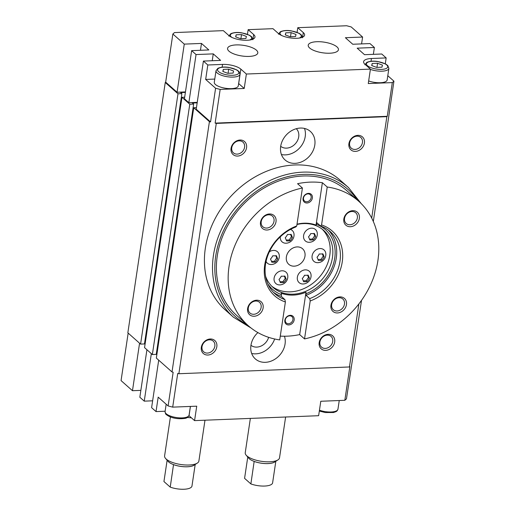 <?xml version="1.0" encoding="UTF-8"?>
<svg xmlns="http://www.w3.org/2000/svg" width="515" height="515" viewBox="0 0 515 515"><rect width="100%" height="100%" fill="white"/><g stroke="black" fill="none" stroke-linecap="round" stroke-linejoin="round"><path stroke-width="0.77" d="M381.969 67.182L382.445 65.115L377.553 63.268L372.184 63.48L371.701 65.54L376.6 67.394L381.969 67.182M376.941 67.381L377.553 63.268M361.536 300.335L346.453 398.88L344.825 400.303L320.787 401.262L318.63 415.702L194.567 420.62L196.73 406.181L172.692 407.133L168.115 405.949L158.182 397.142L156.026 411.588L151.61 407.674L158.704 360.165M229.014 51.204A15.283 5.375 8.5 0 0 245.539 56.367A15.283 5.375 8.5 0 0 257.79 52.981A15.283 5.375 8.5 0 0 243.479 45.346A15.283 5.375 8.5 0 0 227.566 48.462A15.283 5.375 8.5 0 0 229.014 51.204M309.657 48.004A15.283 5.375 8.5 0 0 326.175 53.167A15.283 5.375 8.5 0 0 338.426 49.781A15.283 5.375 8.5 0 0 324.122 42.146A15.283 5.375 8.5 0 0 308.208 45.268A15.283 5.375 8.5 0 0 309.657 48.004M371.424 58.504A13.866 4.88 -171.5 0 0 363.603 61.671A13.866 4.88 -171.5 0 0 364.91 64.214L370.427 69.107L246.37 74.031L240.846 69.139A13.866 4.88 -171.5 0 0 222.557 64.407L207.822 64.993L203.406 61.079L220.62 60.397L213.261 53.875L196.048 54.558L191.632 50.644L208.845 49.955L201.481 43.434L184.267 44.116L172.86 34.003L174.488 32.58L223.336 30.643L228.86 35.535A13.866 4.88 -171.5 0 0 243.93 40.221A13.866 4.88 -171.5 0 0 254.977 37.093A13.866 4.88 -171.5 0 0 253.67 34.55L248.153 29.658L272.963 28.673L278.486 33.565A13.866 4.88 -171.5 0 0 293.556 38.252A13.866 4.88 -171.5 0 0 304.603 35.123A13.866 4.88 -171.5 0 0 303.296 32.58L297.773 27.688L346.627 25.75L351.198 26.935L362.605 37.041L345.391 37.724L352.756 44.251L369.97 43.569L374.386 47.483L357.172 48.165L364.53 54.687L381.744 54.004L386.16 57.918L371.424 58.504L371.012 61.266M214.761 79.072L205.665 79.432L207.822 64.993M238.632 83.527A13.866 4.88 -171.5 0 1 238.69 83.578L244.213 88.471L220.175 89.423L215.598 88.239L205.665 79.432M246.37 74.031L244.213 88.471M370.427 69.107L368.27 83.552L392.308 82.6L387.274 116.293L215.135 123.117L220.175 89.423M386.16 57.918L385.284 63.783M297.773 27.688L297.078 32.342M248.153 29.658L247.458 34.312M238.284 85.863A12.135 4.268 -171.5 0 1 228.615 88.599A12.135 4.268 -171.5 0 1 215.431 84.499A12.135 4.268 -171.5 0 1 214.285 82.278L216.01 70.722A12.135 4.268 8.5 0 0 217.156 72.95A12.135 4.268 8.5 0 0 230.34 77.05A12.135 4.268 8.5 0 0 240.009 74.308L238.284 85.863M201.481 43.434L200.457 50.29M191.632 50.644L184.434 98.777L188.851 102.691L196.048 54.558M197.239 102.363L188.851 102.691M213.261 53.875L212.232 60.731M203.406 61.079L196.209 109.219L210.564 121.939L209.418 121.643L193.743 107.744L196.447 107.641M215.598 88.239L210.564 121.939M387.789 75.718L393.936 81.17L373.317 221.508M374.386 47.483L373.356 54.339M362.605 37.041L361.582 43.897M184.267 44.116L177.076 92.256L165.669 82.142L172.86 34.003M185.458 91.921L177.076 92.256M185.387 92.404L180.694 92.591L181.872 93.633L177.99 93.788L165.257 82.497L165.669 82.142M145.275 342.823L144.625 342.848M197.161 102.839L192.468 103.026L193.646 104.069L156.238 354.384L152.356 354.539L144.554 347.625L181.969 97.309L184.673 97.2M152.356 354.539L189.771 104.223L181.969 97.309M193.646 104.069L189.771 104.223M157.049 353.264L156.399 353.29M168.115 405.949L173.156 372.255L172.01 371.959L156.335 358.067L193.743 107.744M172.01 371.959L209.418 121.643M181.872 93.633L144.458 343.949L140.582 344.104L127.849 332.819L165.257 82.497M327.283 335.143A7.165 5.897 -48.4 0 1 331.042 336.411A7.165 5.897 -48.4 0 1 330.707 345.687A7.165 5.897 -48.4 0 1 321.54 347.136A7.165 5.897 -48.4 0 1 320.562 339.836A7.165 5.897 -48.4 0 1 327.283 335.143M328.126 334.319A8.665 7.133 -48.4 0 1 333.044 346.086A8.665 7.133 -48.4 0 1 319.615 346.614A8.665 7.133 -48.4 0 1 328.126 334.319M344.825 400.303L349.865 366.609L349.453 366.963L178.872 373.729L216.281 123.413L215.135 123.117M172.692 407.133L177.727 373.439L178.872 373.729M370.388 69.39A12.135 4.268 8.5 0 0 388.883 68.405L387.158 79.96A12.135 4.268 -171.5 0 1 368.663 80.945M393.936 81.17L392.308 82.6M140.853 390.376L132.471 390.711L121.064 380.598L128.164 333.096M140.582 344.104L177.99 93.788M132.471 390.711L139.571 343.202M268.637 337.338A11.787 9.708 -48.4 0 1 250.953 345.295M274.643 338.979A19.068 15.701 -48.4 0 1 251.668 353.464M284.454 336.231A19.068 15.701 -48.4 0 1 276.69 357.964A19.068 15.701 -48.4 0 1 255.356 358.942A19.068 15.701 -48.4 0 1 257.899 332.587M296.305 128.705A11.787 9.708 -48.4 0 1 295.43 143.659A11.787 9.708 -48.4 0 1 280.688 146.324M304.5 128.435A19.068 15.701 -48.4 0 1 299.917 147.638A19.068 15.701 -48.4 0 1 281.402 154.494M300.374 128.055A19.068 15.701 -48.4 0 1 310.384 131.441A19.068 15.701 -48.4 0 1 309.483 156.122A19.068 15.701 -48.4 0 1 285.091 159.972A19.068 15.701 -48.4 0 1 282.49 140.55A19.068 15.701 -48.4 0 1 300.374 128.055M209.425 339.816A7.165 5.897 -48.4 0 1 213.184 341.085A7.165 5.897 -48.4 0 1 212.85 350.361A7.165 5.897 -48.4 0 1 203.683 351.809A7.165 5.897 -48.4 0 1 202.704 344.509A7.165 5.897 -48.4 0 1 209.425 339.816M210.268 338.992A8.665 7.133 -48.4 0 1 215.186 350.76A8.665 7.133 -48.4 0 1 201.758 351.288A8.665 7.133 -48.4 0 1 210.268 338.992M357.017 136.172A7.165 5.897 -48.4 0 1 360.783 137.441A7.165 5.897 -48.4 0 1 360.442 146.717A7.165 5.897 -48.4 0 1 351.275 148.166A7.165 5.897 -48.4 0 1 350.297 140.865A7.165 5.897 -48.4 0 1 357.017 136.172M357.867 135.348A8.665 7.133 -48.4 0 1 362.779 147.116A8.665 7.133 -48.4 0 1 349.35 147.644A8.665 7.133 -48.4 0 1 357.867 135.348M239.16 140.846A7.165 5.897 -48.4 0 1 242.926 142.114A7.165 5.897 -48.4 0 1 242.584 151.391A7.165 5.897 -48.4 0 1 233.417 152.839A7.165 5.897 -48.4 0 1 232.439 145.539A7.165 5.897 -48.4 0 1 239.16 140.846M240.003 140.022A8.665 7.133 -48.4 0 1 244.921 151.79A8.665 7.133 -48.4 0 1 231.493 152.324A8.665 7.133 -48.4 0 1 240.003 140.022M289.533 250.573A10.397 8.562 -48.4 0 1 289.012 251.159A10.397 8.562 -48.4 0 0 289.533 250.573M371.701 218.096L386.868 116.647L216.281 123.413M349.453 366.963L358.878 303.914M387.274 116.293L386.868 116.647M152.633 400.812L144.245 401.146L151.346 353.644M144.245 401.146L139.829 397.232L146.93 349.73M194.567 420.62L189.05 415.727L190.441 406.432M165.122 411.228L156.026 411.588M233.095 73.085L227.727 73.297L222.828 71.443L223.31 69.383L228.679 69.171L233.572 71.019L233.095 73.085M245.919 38.496L240.55 38.709L235.651 36.861L236.134 34.795L241.503 34.582L246.395 36.43L245.919 38.496M295.546 36.526L290.17 36.739L285.278 34.891L285.754 32.825L291.13 32.612L296.022 34.466L295.546 36.526M222.989 71.508L223.31 69.383M228.068 73.285L228.679 69.171M285.439 34.949L285.754 32.825M290.512 36.726L291.13 32.612M235.812 36.919L236.134 34.795M240.891 38.696L241.503 34.582M371.862 65.605L372.184 63.48M296.968 224.501A38.129 31.396 -48.4 0 1 323.62 230.353A38.129 31.396 -48.4 0 1 331.254 262.888A38.129 31.396 -48.4 0 1 305.582 291.381A38.129 31.396 -48.4 0 1 273.034 287.428A38.129 31.396 -48.4 0 1 265.598 276.323M267.832 283.81A39.867 32.825 -48.4 0 0 281.486 294.638L281.196 293.215A38.825 31.969 131.6 0 0 306.007 292.23L306.039 295.359L309.721 298.623L310.204 300.972L304.532 338.909L299.672 334.602L306.007 292.23M248.294 325.718A83.198 68.501 -48.4 0 1 229.04 266.409A83.198 68.501 -48.4 0 1 302.421 188.007L296.749 225.943L295.758 226.993A41.599 34.254 -48.4 0 0 266.97 257.957A41.599 34.254 -48.4 0 0 275.152 293.936A41.599 34.254 -48.4 0 0 284.911 299.608L285.394 301.957L279.722 339.894A83.198 68.501 -48.4 0 1 248.294 325.718L236.514 315.277A83.198 68.501 -48.4 0 1 217.266 255.974A83.198 68.501 -48.4 0 1 269.615 184.988A83.198 68.501 -48.4 0 1 346.885 190.762L358.659 201.198A83.198 68.501 -48.4 0 0 327.231 187.022L321.56 224.958L320.575 226.008L316.892 222.744L316.635 224.45L316.043 225.087A38.825 31.969 131.6 0 0 297.013 224.192M316.635 224.45A39.867 32.825 -48.4 0 1 334.756 257.944A39.867 32.825 -48.4 0 1 306.644 293.511A39.867 32.825 -48.4 0 1 306.296 293.653M302.421 188.007L297.561 183.701A83.198 68.501 131.6 0 1 322.377 182.716L327.231 187.022M285.394 301.957A43.331 35.677 -48.4 0 1 264.71 264.993A43.331 35.677 -48.4 0 1 296.749 225.943M321.56 224.958A43.331 35.677 -48.4 0 1 342.243 261.923A43.331 35.677 -48.4 0 1 310.204 300.972M358.659 201.198A83.198 68.501 -48.4 0 1 372.731 279.703A83.198 68.501 -48.4 0 1 304.532 338.909M330.945 305.228A8.665 7.133 -48.4 0 1 343.614 297.818A8.665 7.133 -48.4 0 1 341.542 311.717A8.665 7.133 -48.4 0 1 330.945 305.228M343.833 218.997A8.665 7.133 -48.4 0 1 356.502 211.588A8.665 7.133 -48.4 0 1 354.429 225.486A8.665 7.133 -48.4 0 1 343.833 218.997M344.541 218.379A7.165 5.897 -48.4 0 1 349.048 212.264A7.165 5.897 -48.4 0 1 355.704 212.766A7.165 5.897 -48.4 0 1 355.369 222.036A7.165 5.897 -48.4 0 1 346.202 223.484A7.165 5.897 -48.4 0 1 344.541 218.379M279.001 279.458A7.628 1.597 59.7 0 1 280.315 282.593A7.628 2.684 8.5 0 0 283.894 282.452A7.628 4.281 -58.5 0 0 286.166 279.169A7.628 1.597 -120.3 0 0 284.853 276.034A7.628 2.684 -171.5 0 1 281.274 276.175A7.628 4.281 121.5 0 1 279.001 279.458M287.75 277.579A7.628 6.277 131.6 0 0 287.834 276.304A7.628 6.277 131.6 0 0 281.036 270.89A7.628 6.277 131.6 0 0 274.038 278.789A7.628 6.277 131.6 0 0 280.224 284.885A8.375 8.375 0 0 0 287.834 276.304M302.26 278.531A7.628 1.597 59.7 0 1 303.573 281.673A7.628 2.684 8.5 0 0 307.152 281.531A7.628 4.281 -58.5 0 0 309.425 278.248A7.628 1.597 -120.3 0 0 308.112 275.113A7.628 2.684 -171.5 0 1 304.532 275.255A7.628 4.281 121.5 0 1 302.26 278.531M311.015 276.658A7.628 6.277 131.6 0 0 311.092 275.383A7.628 6.277 131.6 0 0 304.294 269.969A7.628 6.277 131.6 0 0 297.297 277.862A7.628 6.277 131.6 0 0 303.49 283.965A8.375 8.375 0 0 0 311.092 275.383M270.484 259.071A7.628 1.597 59.7 0 1 271.798 262.212A7.628 2.684 8.5 0 0 275.377 262.071A7.628 4.281 -58.5 0 0 277.649 258.788A7.628 1.597 -120.3 0 0 276.336 255.652A7.628 2.684 -171.5 0 1 272.757 255.794A7.628 4.281 121.5 0 1 270.484 259.071M279.239 257.197A7.628 6.277 131.6 0 0 279.317 255.923A7.628 6.277 131.6 0 0 269.332 251.861M266.055 261.408A7.628 6.277 131.6 0 0 271.708 264.504A8.375 8.375 0 0 0 279.317 255.923M285.297 319.924A4.262 3.508 -48.4 0 1 287.975 316.287A4.262 3.508 -48.4 0 1 291.934 316.583A4.262 3.508 -48.4 0 1 291.735 322.1A4.262 3.508 -48.4 0 1 286.282 322.963A4.262 3.508 -48.4 0 1 285.297 319.924M284.853 320.311A5.202 4.281 -48.4 0 1 292.456 315.862A5.202 4.281 -48.4 0 1 291.207 324.205A5.202 4.281 -48.4 0 1 284.853 320.311M303.522 197.979A4.262 3.508 -48.4 0 1 306.2 194.342A4.262 3.508 -48.4 0 1 310.159 194.638A4.262 3.508 -48.4 0 1 309.959 200.155A4.262 3.508 -48.4 0 1 304.507 201.011A4.262 3.508 -48.4 0 1 303.522 197.979M303.078 198.365A5.202 4.281 -48.4 0 1 310.68 193.917A5.202 4.281 -48.4 0 1 309.438 202.253A5.202 4.281 -48.4 0 1 303.078 198.365M304.977 256.174A10.397 8.562 131.6 0 0 302.575 248.758A10.397 8.562 131.6 0 0 292.913 248.037A10.397 8.562 131.6 0 0 286.372 256.914A10.397 8.562 131.6 0 0 288.78 264.324A10.397 8.562 131.6 0 0 298.436 265.045A10.397 8.562 131.6 0 0 304.977 256.174M293.981 235.889A7.628 6.277 131.6 0 0 294.059 234.615A7.628 6.277 131.6 0 0 290.473 229.426M280.289 236.81A7.628 6.277 131.6 0 0 286.456 243.196A8.375 8.375 0 0 0 294.059 234.615M317.246 234.969A7.628 6.277 131.6 0 0 317.324 233.694A7.628 6.277 131.6 0 0 310.526 228.28A7.628 6.277 131.6 0 0 303.528 236.173A7.628 6.277 131.6 0 0 309.721 242.275A8.375 8.375 0 0 0 317.324 233.694M325.757 255.35A7.628 6.277 131.6 0 0 325.841 254.075A7.628 6.277 131.6 0 0 319.043 248.661A7.628 6.277 131.6 0 0 312.045 256.56A7.628 6.277 131.6 0 0 318.231 262.656A8.375 8.375 0 0 0 325.841 254.075M322.255 229.227A38.129 31.396 -48.4 0 1 319.171 277.366A38.129 31.396 -48.4 0 1 271.746 286.205M280.018 281.757L282.973 281.641L285.246 278.358L284.306 276.117M286.166 279.169L285.246 278.358M283.894 282.452L282.973 281.641M271.508 261.375L274.463 261.253L276.729 257.976L275.795 255.73M277.649 258.788L276.729 257.976M275.377 262.071L274.463 261.253M285.233 237.769A7.628 1.597 59.7 0 1 286.54 240.904A7.628 2.684 8.5 0 0 290.125 240.763A7.628 4.281 -58.5 0 0 292.391 237.486A7.628 1.597 -120.3 0 0 291.084 234.344A7.628 2.684 -171.5 0 1 287.499 234.486A7.628 4.281 121.5 0 1 285.233 237.769M308.491 236.842A7.628 1.597 59.7 0 1 309.805 239.984A7.628 2.684 8.5 0 0 313.384 239.842A7.628 4.281 -58.5 0 0 315.656 236.559A7.628 1.597 -120.3 0 0 314.343 233.424A7.628 2.684 -171.5 0 1 310.764 233.565A7.628 4.281 121.5 0 1 308.491 236.842M317.008 257.23A7.628 1.597 59.7 0 1 318.322 260.365A7.628 2.684 8.5 0 0 321.901 260.223A7.628 4.281 -58.5 0 0 324.173 256.94A7.628 1.597 -120.3 0 0 322.86 253.805A7.628 2.684 -171.5 0 1 319.281 253.947A7.628 4.281 121.5 0 1 317.008 257.23M324.173 256.94L323.253 256.129L322.319 253.889M321.901 260.223L320.98 259.412L323.253 256.129M318.025 259.528L320.98 259.412M309.515 239.147L312.47 239.024L314.736 235.748L313.802 233.501M315.656 236.559L314.736 235.748M313.384 239.842L312.47 239.024M286.25 240.067L289.205 239.951L291.477 236.668L290.537 234.428M292.391 237.486L291.477 236.668M290.125 240.763L289.205 239.951M307.152 281.531L306.238 280.714L308.511 277.437L307.571 275.19M303.284 280.836L306.238 280.714M309.425 278.248L308.511 277.437M251.14 328.074L233.482 317.221L225.383 310.043A86.662 71.36 -48.4 0 1 205.331 248.269A86.662 71.36 -48.4 0 1 259.863 174.321A86.662 71.36 -48.4 0 1 340.351 180.34L348.449 187.511L361.343 203.74M280.282 336.115A83.198 68.501 131.6 0 0 299.672 334.602M260.5 222.3A8.665 7.133 -48.4 0 1 273.169 214.89A8.665 7.133 -48.4 0 1 271.09 228.789A8.665 7.133 -48.4 0 1 260.5 222.3M247.612 308.536A8.665 7.133 -48.4 0 1 260.281 301.127A8.665 7.133 -48.4 0 1 258.202 315.019A8.665 7.133 -48.4 0 1 247.612 308.536M284.911 299.608L281.229 296.344A41.599 34.254 -48.4 0 1 273.381 292.224M281.486 294.638L281.229 296.344M248.314 307.918A7.165 5.897 -48.4 0 1 252.826 301.803A7.165 5.897 -48.4 0 1 259.476 302.299A7.165 5.897 -48.4 0 1 259.142 311.575A7.165 5.897 -48.4 0 1 249.975 313.023A7.165 5.897 -48.4 0 1 248.314 307.918M331.654 304.61A7.165 5.897 -48.4 0 1 336.16 298.494A7.165 5.897 -48.4 0 1 342.816 298.996A7.165 5.897 -48.4 0 1 342.481 308.266A7.165 5.897 -48.4 0 1 333.314 309.715A7.165 5.897 -48.4 0 1 331.654 304.61M316.043 225.087L322.377 182.716M320.575 226.008A41.599 34.254 -48.4 0 1 330.334 231.679A41.599 34.254 -48.4 0 1 338.516 267.652A41.599 34.254 -48.4 0 1 309.721 298.623M328.422 230.128A41.599 34.254 -48.4 0 1 306.039 295.359M261.202 221.682A7.165 5.897 -48.4 0 1 265.714 215.573A7.165 5.897 -48.4 0 1 272.364 216.068A7.165 5.897 -48.4 0 1 272.029 225.345A7.165 5.897 -48.4 0 1 262.862 226.793A7.165 5.897 -48.4 0 1 261.202 221.682M187.293 417.478L191.413 417.82M170.42 416.938L164.594 455.923A17.33 6.096 8.5 0 0 165.515 458.376L168.057 461.35A14.143 4.976 8.5 0 0 168.643 461.936A14.143 4.976 8.5 0 0 173.529 464.601L170.227 487.119A14.214 5.002 8.5 0 0 191.934 486.257L195.198 464.453M170.227 487.119L163.937 481.544L167.124 460.256M165.515 458.376A17.33 6.096 8.5 0 0 166.229 459.097A17.33 6.096 8.5 0 0 181.782 464.646A17.33 6.096 8.5 0 0 197.284 463.127A17.33 6.096 8.5 0 0 198.88 461.047L204.983 420.208M173.529 464.601A14.143 4.976 8.5 0 0 193.981 465.225L197.284 463.127M173.581 464.652A14.214 5.002 8.5 0 0 194.567 464.852M250.361 418.405L245.237 452.724A17.33 6.096 8.5 0 0 246.151 455.176L248.7 458.15A14.143 4.976 8.5 0 0 249.279 458.743A14.143 4.976 8.5 0 0 254.165 461.401L250.869 483.92A14.214 5.002 8.5 0 0 272.577 483.057L275.834 461.253M250.869 483.92L244.58 478.345L247.76 457.056M246.151 455.176A17.33 6.096 8.5 0 0 246.872 455.897A17.33 6.096 8.5 0 0 262.425 461.446A17.33 6.096 8.5 0 0 277.92 459.927A17.33 6.096 8.5 0 0 279.516 457.848L285.619 417.008M254.165 461.401A14.143 4.976 8.5 0 0 274.624 462.026L277.92 459.927M254.223 461.453A14.214 5.002 8.5 0 0 275.21 461.652M222.557 64.407L222.139 67.169M240.846 69.139L238.69 83.578M303.296 32.58L302.608 37.17M253.67 34.55L252.987 39.14M166.223 413.764A12.135 4.268 8.5 0 0 179.407 417.865A12.135 4.268 8.5 0 0 189.076 415.122C188.323 417.118 186.848 418.219 184.653 418.425C176.027 419.506 169.725 417.292 166.538 414.749C165.791 414.511 165.302 413.442 165.077 411.536A12.135 4.268 8.5 0 0 166.223 413.764M319.455 410.204A12.135 4.268 8.5 0 0 337.949 409.219L337.145 410.815L336.083 411.627L333.527 412.515L325.306 412.554L319.326 411.047M218.585 71.617A10.744 3.779 8.5 0 0 236.964 74.546A10.744 3.779 8.5 0 0 229.059 67.542A10.744 3.779 8.5 0 0 218.585 71.617M367.459 65.708A10.744 3.779 8.5 0 0 385.838 68.643A10.744 3.779 8.5 0 0 377.933 61.633A10.744 3.779 8.5 0 0 367.459 65.708M249.518 40.054A10.744 3.779 8.5 0 0 248.713 35.007A10.744 3.779 8.5 0 0 234.988 32.715A10.744 3.779 8.5 0 0 231.409 37.029A10.744 3.779 8.5 0 0 231.911 37.421M299.138 38.091A10.744 3.779 8.5 0 0 298.34 33.044A10.744 3.779 8.5 0 0 284.615 30.745A10.744 3.779 8.5 0 0 281.036 35.059A10.744 3.779 8.5 0 0 281.531 35.458M233.482 317.221A86.662 71.36 -48.4 0 1 213.429 255.44A86.662 71.36 -48.4 0 1 267.961 181.499A86.662 71.36 -48.4 0 1 348.449 187.511M247.033 324.605A84.93 69.931 -48.4 0 1 215.714 256.032A84.93 69.931 -48.4 0 1 276.697 180.192A84.93 69.931 -48.4 0 1 357.404 200.084M166.171 404.224L165.077 411.536M190.376 406.432L189.076 415.122M339.25 400.528L337.949 409.219M240.009 74.308L238.928 71.463L236.746 69.866L228.898 67.426C224.746 66.705 221.083 66.995 217.916 68.302L216.01 70.722M388.883 68.405L387.801 65.559L385.619 63.957L377.772 61.523C373.62 60.802 369.957 61.092 366.789 62.392L364.884 64.819M252.833 39.719L251.751 36.88L249.569 35.278L241.722 32.838C237.57 32.117 233.907 32.406 230.739 33.713L228.834 36.134M302.459 37.756L301.378 34.911L299.189 33.308L291.348 30.868C287.196 30.147 283.533 30.437 280.36 31.743L278.461 34.17"/></g></svg>
